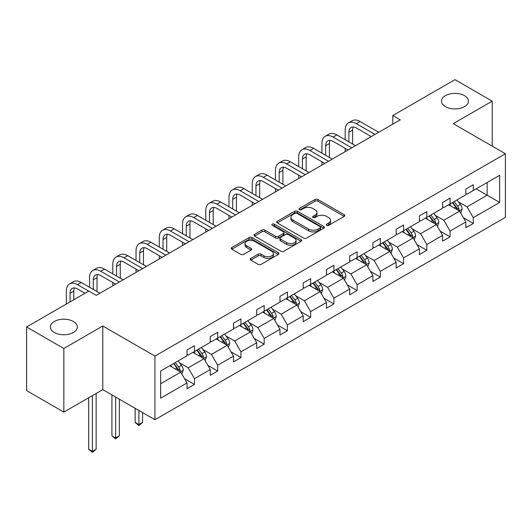 <?xml version="1.0" encoding="UTF-8"?>
<svg xmlns="http://www.w3.org/2000/svg" width="532" height="532" viewBox="0 0 532 532"><rect width="100%" height="100%" fill="white"/><g stroke="black" fill="none" stroke-linecap="round" stroke-linejoin="round"><path stroke-width="0.8" d="M73.369 321.474A13.48 7.78 0 0 0 58.68 319.785A13.48 7.78 0 0 0 50.354 326.981A13.48 7.78 0 0 0 54.304 332.48A13.48 7.78 0 0 0 68.994 334.169A13.48 7.78 0 0 0 77.32 326.981A13.48 7.78 0 0 0 73.369 321.474M464.516 95.647A13.48 7.78 0 0 0 449.819 93.965A13.48 7.78 0 0 0 441.5 101.153A13.48 7.78 0 0 0 445.45 106.659A13.48 7.78 0 0 0 460.14 108.342A13.48 7.78 0 0 0 468.459 101.153A13.48 7.78 0 0 0 464.516 95.647M326.628 225.355A1.45 0.838 0 0 0 328.676 225.355L344.211 216.391A2.068 1.197 0 0 0 344.816 215.546A2.068 1.197 0 0 0 344.211 214.702L317.89 199.507A2.068 1.197 0 0 0 314.971 199.507L299.436 208.478A1.45 0.838 0 0 0 299.011 209.063A1.45 0.838 0 0 0 299.436 209.655A1.45 0.838 0 0 0 301.478 209.655L303.493 208.497A6.617 3.817 0 0 1 312.849 208.497L315.044 209.761A6.617 3.817 0 0 1 316.979 212.461A6.617 3.817 0 0 1 315.044 215.161L313.029 216.325A1.45 0.838 0 0 0 312.603 216.916A1.45 0.838 0 0 0 313.029 217.508A1.45 0.838 0 0 0 315.077 217.508L317.085 216.344A6.617 3.817 0 0 1 326.442 216.344L328.636 217.615A6.617 3.817 0 0 1 330.578 220.315A6.617 3.817 0 0 1 328.636 223.014L326.628 224.172A1.45 0.838 0 0 0 326.202 224.763A1.45 0.838 0 0 0 326.628 225.355L326.628 224.172M250.785 258.426A2.068 1.197 0 0 0 250.18 259.27A2.068 1.197 0 0 0 250.785 260.115L258.166 264.377A2.068 1.197 0 0 0 261.092 264.377L278.342 254.416A2.068 1.197 0 0 0 278.948 253.571A2.068 1.197 0 0 0 278.342 252.727L252.028 237.531A2.068 1.197 0 0 0 249.102 237.531L231.852 247.493A2.068 1.197 0 0 0 231.247 248.338A2.068 1.197 0 0 0 231.852 249.182L240.77 254.329A2.068 1.197 0 0 0 243.696 254.329L251.077 250.067A2.068 1.197 0 0 0 251.683 249.222A2.068 1.197 0 0 0 251.077 248.378L246.655 245.824A5.533 3.192 0 0 1 245.033 243.57A5.533 3.192 0 0 1 248.451 240.617A5.533 3.192 0 0 1 254.476 241.309L271.799 251.31A5.533 3.192 0 0 1 273.421 253.571A5.533 3.192 0 0 1 270.003 256.524A5.533 3.192 0 0 1 263.978 255.826L261.092 254.163A2.068 1.197 0 0 0 258.166 254.163L250.785 258.426L250.785 260.115M102.789 325.99L63.84 348.48L26.6 326.981L26.6 390.614L63.84 412.114L102.789 389.63L154.918 419.728L154.918 356.088L102.789 325.99L102.789 389.63M492.22 146.127L492.22 101.153L453.271 123.643L505.4 153.741L154.918 356.088M492.22 101.153L454.98 79.654L392.796 115.557L392.796 124.156M26.6 326.981L88.784 291.077L96.232 295.373L400.244 119.86L392.796 115.557M303.639 238.123A2.068 1.197 0 0 0 306.558 238.123L323.815 228.162A2.068 1.197 0 0 0 324.42 227.317A2.068 1.197 0 0 0 323.815 226.472L297.494 211.284A2.068 1.197 0 0 0 294.575 211.284L277.318 221.239A2.068 1.197 0 0 0 276.713 222.083A2.068 1.197 0 0 0 277.318 222.928L303.639 238.123M272.856 225.668A1.45 0.838 0 0 1 274.326 225.874L274.326 224.152L301.079 239.6A2.068 1.197 0 0 1 301.684 240.444A2.068 1.197 0 0 1 301.079 241.289L283.829 251.25A2.068 1.197 0 0 1 280.903 251.25L254.582 236.055L254.582 234.366A2.068 1.197 0 0 0 253.977 235.21A2.068 1.197 0 0 0 254.582 236.055M254.582 234.366L261.97 230.103A2.068 1.197 0 0 1 264.889 230.103L275.563 236.268A2.068 1.197 0 0 0 278.489 236.268L283.39 233.442A2.068 1.197 0 0 0 283.995 232.597A2.068 1.197 0 0 0 283.39 231.753L272.278 225.335A1.45 0.838 0 0 1 271.852 224.743A1.45 0.838 0 0 1 272.743 223.972A1.45 0.838 0 0 1 274.326 224.152M63.84 348.48L63.84 412.114M160.657 371.01L187.018 355.788L187.018 350.023L194.466 345.727L194.466 351.486L210.253 342.369L210.253 336.61L217.701 332.307L217.701 338.073L233.495 328.956L233.495 323.197L240.936 318.894L240.936 324.66L256.73 315.543L256.73 309.777L264.178 305.481L264.178 311.24L279.965 302.123L279.965 296.364L287.413 292.061L287.413 297.827L303.2 288.71L303.2 282.951L310.648 278.648L310.648 284.414L326.435 275.297L326.435 269.531L333.883 265.235L333.883 270.994L349.67 261.877L349.67 256.118L357.118 251.816L357.118 257.581L372.912 248.464L372.912 242.705L380.353 238.403L380.353 244.168L396.147 235.051L396.147 229.285L403.595 224.989L403.595 230.748L419.382 221.631L419.382 215.872L426.83 211.57L426.83 217.335L442.617 208.218L442.617 202.459L450.065 198.157L450.065 203.916L465.852 194.805L465.852 189.04L473.3 184.744L473.3 190.503L499.668 175.281L499.668 202.459L473.3 217.681L473.3 223.44L465.852 227.743L465.852 221.977L450.065 231.094L450.065 236.853L442.617 241.156L442.617 235.397L426.83 244.507L426.83 250.273L419.382 254.569L419.382 248.81L403.595 257.927L403.595 263.686L396.147 267.988L396.147 262.223L380.353 271.34L380.353 277.099L372.912 281.401L372.912 275.643L357.118 284.753L357.118 290.519L349.67 294.814L349.67 289.056L333.883 298.173L333.883 303.932L326.435 308.234L326.435 302.469L310.648 311.586L310.648 317.345L303.2 321.647L303.2 315.888L287.413 324.999L287.413 330.764L279.965 335.06L279.965 329.301L264.178 338.418L264.178 344.177L256.73 348.48L256.73 342.714L240.936 351.832L240.936 357.59L233.495 361.893L233.495 356.134L217.701 365.245L217.701 371.01L210.253 375.306L210.253 369.547L194.466 378.664L194.466 384.423L187.018 388.726L187.018 382.96L160.657 398.182L160.657 371.01M154.918 419.728L505.4 217.375L505.4 153.741M192.976 352.35L204.002 358.714L188.208 367.825L179.59 362.851M188.208 367.825L194.466 378.664M204.002 358.714L210.253 369.547M187.018 354.412L188.208 355.097L194.466 351.486M216.211 338.931L227.237 345.295L211.45 354.412L202.825 349.431M211.45 354.412L217.701 365.245M227.237 345.295L233.495 356.134M210.253 340.999L211.45 341.684L217.701 338.073M239.447 325.518L250.472 331.882L234.685 340.999L226.06 336.018M234.685 340.999L240.936 351.832M250.472 331.882L256.73 342.714M233.495 327.579L234.685 328.271L240.936 324.66M262.688 312.104L273.707 318.469L257.92 327.579L249.295 322.605M257.92 327.579L264.178 338.418M273.707 318.469L279.965 329.301M256.73 314.166L257.92 314.851L264.178 311.24M285.923 298.685L296.942 305.049L281.155 314.166L272.537 309.185M281.155 314.166L287.413 324.999M296.942 305.049L303.2 315.888M279.965 300.753L281.155 301.438L287.413 297.827M309.159 285.272L320.178 291.636L304.39 300.753L295.772 295.772M304.39 300.753L310.648 311.586M320.178 291.636L326.435 302.469M303.2 287.333L304.39 288.025L310.648 284.414M332.394 271.859L343.419 278.216L327.626 287.333L319.007 282.359M327.626 287.333L333.883 298.173M343.419 278.216L349.67 289.056M326.435 273.92L327.626 274.605L333.883 270.994M355.629 258.439L366.654 264.803L350.867 273.92L342.242 268.939M350.867 273.92L357.118 284.753M366.654 264.803L372.912 275.643M349.67 260.507L350.867 261.192L357.118 257.581M378.864 245.026L389.889 251.39L374.102 260.507L365.477 255.526M374.102 260.507L380.353 271.34M389.889 251.39L396.147 262.223M372.912 247.087L374.102 247.779L380.353 244.168M402.106 231.613L413.125 237.97L397.338 247.087L388.712 242.113M397.338 247.087L403.595 257.927M413.125 237.97L419.382 248.81M396.147 233.674L397.338 234.359L403.595 230.748M425.341 218.193L436.36 224.557L420.573 233.674L411.954 228.694M420.573 233.674L426.83 244.507M436.36 224.557L442.617 235.397M419.382 220.261L420.573 220.946L426.83 217.335M448.576 204.78L459.595 211.144L443.808 220.261L435.189 215.28M443.808 220.261L450.065 231.094M459.595 211.144L465.852 221.977M442.617 206.842L443.808 207.533L450.065 203.916M476.133 188.867L487.152 195.231L467.043 206.842L458.424 201.867M467.043 206.842L473.3 217.681M499.668 202.459L487.152 195.231L487.152 182.509L499.668 175.281M465.852 193.429L467.043 194.113L473.3 190.503M160.657 383.738L180.76 372.127L169.741 365.763M180.76 372.127L187.018 382.96M463.399 217.721L473.3 223.44M440.157 231.134L450.065 236.853M416.922 244.554L426.83 250.273M393.687 257.967L403.595 263.686M370.452 271.38L380.353 277.099M347.216 284.8L357.118 290.519M323.981 298.213L333.883 303.932M300.74 311.626L310.648 317.345M277.505 325.045L287.413 330.764M254.269 338.458L264.178 344.177M231.034 351.871L240.936 357.59M207.799 365.291L217.701 371.01M184.564 378.704L194.466 384.423M327.207 225.561L328.636 224.737A6.617 3.817 0 0 0 330.578 222.03L330.578 220.315M316.979 212.461L316.979 214.183A6.617 3.817 0 0 1 315.044 216.883L313.607 217.708M344.184 216.404L317.89 201.229A2.068 1.197 0 0 0 314.971 201.229L300.015 209.861M323.788 228.181L297.494 213A2.068 1.197 0 0 0 294.575 213L277.345 222.948M320.158 227.909A1.45 0.838 0 0 0 320.583 227.317A1.45 0.838 0 0 0 320.158 226.725L297.055 213.392A1.45 0.838 0 0 0 295.007 213.392L292.893 214.615A6.617 3.817 0 0 0 290.951 217.315A6.617 3.817 0 0 0 292.893 220.015L308.68 229.132A6.617 3.817 0 0 0 318.036 229.132L320.158 227.909L320.158 229.631A1.45 0.838 0 0 0 320.583 229.039L320.583 227.317M290.951 217.315L290.951 219.038A6.617 3.817 0 0 0 292.893 221.738L292.893 220.015M320.158 229.631L318.036 230.855A6.617 3.817 0 0 1 308.68 230.855L292.893 221.738M254.615 236.068L261.97 231.826L261.97 230.103M283.995 232.597L283.995 234.313A2.068 1.197 0 0 1 283.39 235.157L278.489 237.984A2.068 1.197 0 0 1 275.563 237.984L264.889 231.826A2.068 1.197 0 0 0 261.97 231.826M274.326 225.874L301.052 241.302M286.642 242.659A5.533 3.192 0 0 0 292.667 243.35A5.533 3.192 0 0 0 296.085 240.404A5.533 3.192 0 0 0 294.462 238.143L288.357 234.619A2.068 1.197 0 0 0 285.431 234.619L280.537 237.445A2.068 1.197 0 0 0 279.932 238.289A2.068 1.197 0 0 0 280.537 239.134L286.642 242.659L286.642 244.381A5.533 3.192 0 0 0 292.667 245.072A5.533 3.192 0 0 0 296.085 242.12L296.085 240.404M279.932 238.289L279.932 240.012A2.068 1.197 0 0 0 280.537 240.856L280.537 239.134M286.642 244.381L280.537 240.856M273.421 253.571L273.421 255.293A5.533 3.192 0 0 1 270.003 258.239A5.533 3.192 0 0 1 263.978 257.548L261.092 255.879A2.068 1.197 0 0 0 258.166 255.879L250.811 260.128M245.033 243.57L245.033 245.285A5.533 3.192 0 0 0 246.655 247.546L246.655 245.824M251.051 250.087L246.655 247.546M278.316 254.429L252.028 239.254A2.068 1.197 0 0 0 249.102 239.254L231.879 249.195M460.732 213.106L462.102 209.149A5.579 3.225 -120 0 0 460.32 204.394L456.975 199.932M450.976 206.163L449.527 204.228M458.777 210.665L459.083 209.389A5.579 3.225 -120 0 0 457.487 206.03L454.142 201.562M452.745 202.373L456.423 207.287A2.846 1.643 60 0 1 456.941 208.145L459.083 209.389M452.36 202.599L455.698 207.061A5.579 3.225 60 0 1 457.094 209.694M345.175 139.75L345.175 130.121A15.8 9.124 60 0 1 348.447 122.885L352.171 120.737A15.8 9.124 60 0 1 360.071 121.515L378.718 132.282M348.447 122.885A15.8 9.124 60 0 1 356.347 123.67L374.993 134.436M371.269 136.584L356.347 127.966A10.534 6.078 -120 0 0 351.08 127.447A10.534 6.078 -120 0 0 348.899 132.269L348.899 141.898M353.281 126.962A10.534 6.078 -120 0 0 352.623 130.121L352.623 144.046M345.175 151.653L345.175 148.348M437.497 226.519L438.86 222.562A5.579 3.225 -120 0 0 437.085 217.807L433.74 213.345M427.741 219.583L426.292 217.648M435.535 224.085L435.848 222.802A5.579 3.225 -120 0 0 434.252 219.443L430.907 214.981M429.51 215.786L433.188 220.7A2.846 1.643 60 0 1 433.706 221.565L435.848 222.802M429.118 216.012L432.463 220.474A5.579 3.225 60 0 1 433.853 223.114M414.255 239.932L415.625 235.975A5.579 3.225 -120 0 0 413.843 231.227L410.505 226.758M404.506 232.996L403.057 231.061M412.3 237.498L412.613 236.215A5.579 3.225 -120 0 0 411.017 232.856L407.672 228.394M406.275 229.199L409.953 234.113A2.846 1.643 60 0 1 410.471 234.978L412.613 236.215M405.883 229.425L409.228 233.887A5.579 3.225 60 0 1 410.618 236.527M321.94 153.163L321.94 143.534A15.8 9.124 60 0 1 325.212 136.298L328.936 134.15A15.8 9.124 60 0 1 336.836 134.935L355.482 145.702M325.212 136.298A15.8 9.124 60 0 1 333.112 137.083L351.758 147.849M348.034 149.997L333.112 141.386A10.534 6.078 -120 0 0 327.845 140.86A10.534 6.078 -120 0 0 325.664 145.682L325.664 155.317M330.046 140.375A10.534 6.078 -120 0 0 329.388 143.534L329.388 157.465M321.94 165.066L321.94 161.761M298.705 166.583L298.705 156.947A15.8 9.124 60 0 1 301.977 149.718L305.701 147.564A15.8 9.124 60 0 1 313.594 148.348L332.247 159.115M301.977 149.718A15.8 9.124 60 0 1 309.87 150.496L328.523 161.263M324.799 163.417L309.87 154.799A10.534 6.078 -120 0 0 304.61 154.273A10.534 6.078 -120 0 0 302.429 159.101L302.429 168.73M306.811 153.788A10.534 6.078 -120 0 0 306.153 156.947L306.153 170.878M298.705 178.479L298.705 175.181M391.02 253.352L392.39 249.395A5.579 3.225 -120 0 0 390.608 244.64L387.263 240.178M381.271 246.409L379.815 244.474M389.065 250.911L389.377 249.634A5.579 3.225 -120 0 0 387.781 246.276L384.437 241.807M383.04 242.619L386.717 247.533A2.846 1.643 60 0 1 387.236 248.391L389.377 249.634M382.648 242.845L385.993 247.307A5.579 3.225 60 0 1 387.382 249.94M275.463 179.996L275.463 170.366A15.8 9.124 60 0 1 278.735 163.131L282.459 160.983A15.8 9.124 60 0 1 290.359 161.761L309.012 172.528M278.735 163.131A15.8 9.124 60 0 1 286.635 163.916L305.288 174.682M301.564 176.83L286.635 168.212A10.534 6.078 -120 0 0 281.368 167.693A10.534 6.078 -120 0 0 279.187 172.514L279.187 182.143M283.576 167.208A10.534 6.078 -120 0 0 282.911 170.366L282.911 184.291M275.463 191.899L275.463 188.594M367.785 266.765L369.155 262.808A5.579 3.225 -120 0 0 367.373 258.053L364.028 253.591M358.029 259.829L356.58 257.894M365.83 264.331L366.142 263.047A5.579 3.225 -120 0 0 364.546 259.689L361.201 255.227M359.798 256.032L363.482 260.946A2.846 1.643 60 0 1 364.001 261.81L366.142 263.047M359.413 256.258L362.757 260.72A5.579 3.225 60 0 1 364.147 263.36M252.228 193.409L252.228 183.779A15.8 9.124 60 0 1 255.5 176.544L259.224 174.396A15.8 9.124 60 0 1 267.124 175.181L285.77 185.947M255.5 176.544A15.8 9.124 60 0 1 263.4 177.329L282.046 188.095M278.322 190.243L263.4 181.631A10.534 6.078 -120 0 0 258.133 181.106A10.534 6.078 -120 0 0 255.952 185.927L255.952 195.563M260.334 180.621A10.534 6.078 -120 0 0 259.676 183.779L259.676 197.711M252.228 205.312L252.228 202.007M344.55 280.178L345.92 276.221A5.579 3.225 -120 0 0 344.138 271.473L340.793 267.004M334.794 273.242L333.345 271.307M342.595 277.744L342.907 276.46A5.579 3.225 -120 0 0 341.305 273.102L337.966 268.64M336.563 269.445L340.247 274.359A2.846 1.643 60 0 1 340.759 275.224L342.907 276.46M336.177 269.671L339.522 274.14A5.579 3.225 60 0 1 340.912 276.773M228.993 206.828L228.993 197.192A15.8 9.124 60 0 1 232.265 189.964L235.989 187.809A15.8 9.124 60 0 1 243.889 188.594L262.535 199.36M232.265 189.964A15.8 9.124 60 0 1 240.165 190.742L258.811 201.508M255.087 203.663L240.165 195.045A10.534 6.078 -120 0 0 234.898 194.519A10.534 6.078 -120 0 0 232.717 199.347L232.717 208.976M237.099 194.034A10.534 6.078 -120 0 0 236.441 197.192L236.441 211.124M228.993 218.725L228.993 215.427M321.315 293.598L322.685 289.641A5.579 3.225 -120 0 0 320.902 284.886L317.557 280.424M311.559 286.655L310.109 284.72M319.36 291.157L319.666 289.88A5.579 3.225 -120 0 0 318.07 286.522L314.725 282.053M313.328 282.864L317.005 287.779A2.846 1.643 60 0 1 317.524 288.637L319.666 289.88M312.942 283.091L316.281 287.553A5.579 3.225 60 0 1 317.677 290.186M205.758 220.241L205.758 210.612A15.8 9.124 60 0 1 209.029 203.377L212.753 201.229A15.8 9.124 60 0 1 220.654 202.007L239.3 212.773M209.029 203.377A15.8 9.124 60 0 1 216.93 204.162L235.576 214.928M231.852 217.076L216.93 208.458A10.534 6.078 -120 0 0 211.663 207.939A10.534 6.078 -120 0 0 209.482 212.76L209.482 222.389M213.864 207.453A10.534 6.078 -120 0 0 213.206 210.612L213.206 224.537M205.758 232.145L205.758 228.84M298.08 307.011L299.443 303.054A5.579 3.225 -120 0 0 297.667 298.299L294.322 293.837M288.324 300.075L286.874 298.139M296.118 304.577L296.43 303.293A5.579 3.225 -120 0 0 294.834 299.935L291.489 295.473M290.093 296.277L293.77 301.192A2.846 1.643 60 0 1 294.289 302.056L296.43 303.293M289.701 296.504L293.046 300.966A5.579 3.225 60 0 1 294.435 303.606M182.523 233.654L182.523 224.025A15.8 9.124 60 0 1 185.794 216.79L189.518 214.642A15.8 9.124 60 0 1 197.419 215.427L216.065 226.193M185.794 216.79A15.8 9.124 60 0 1 193.695 217.575L212.341 228.341M208.617 230.489L193.695 221.877A10.534 6.078 -120 0 0 188.428 221.352A10.534 6.078 -120 0 0 186.247 226.173L186.247 235.809M190.629 220.866A10.534 6.078 -120 0 0 189.971 224.025L189.971 237.957M182.523 245.558L182.523 242.253M274.838 320.424L276.208 316.467A5.579 3.225 -120 0 0 274.426 311.719L271.087 307.25M265.089 313.488L263.639 311.553M272.883 317.99L273.195 316.706A5.579 3.225 -120 0 0 271.599 313.348L268.254 308.886M266.858 309.69L270.535 314.605A2.846 1.643 60 0 1 271.054 315.469L273.195 316.706M266.466 309.917L269.81 314.385A5.579 3.225 60 0 1 271.2 317.019M159.287 247.074L159.287 237.438A15.8 9.124 60 0 1 162.559 230.21L166.283 228.055A15.8 9.124 60 0 1 174.177 228.84L192.83 239.606M162.559 230.21A15.8 9.124 60 0 1 170.453 230.988L189.106 241.754M185.382 243.909L170.453 235.29A10.534 6.078 -120 0 0 165.193 234.772A10.534 6.078 -120 0 0 163.011 239.593L163.011 249.222M167.394 234.28A10.534 6.078 -120 0 0 166.735 237.438L166.735 251.37M159.287 258.971L159.287 255.673M251.603 333.843L252.973 329.887A5.579 3.225 -120 0 0 251.19 325.132L247.846 320.67M241.854 326.901L240.398 324.966M249.648 331.403L249.96 330.126A5.579 3.225 -120 0 0 248.364 326.768L245.019 322.299M243.623 323.11L247.3 328.025A2.846 1.643 60 0 1 247.819 328.882L249.96 330.126M243.23 323.336L246.575 327.798A5.579 3.225 60 0 1 247.965 330.432M136.046 260.487L136.046 250.858A15.8 9.124 60 0 1 139.317 243.623L143.042 241.475A15.8 9.124 60 0 1 150.942 242.253L169.595 253.019M139.317 243.623A15.8 9.124 60 0 1 147.218 244.407L165.871 255.174M162.147 257.322L147.218 248.703A10.534 6.078 -120 0 0 141.951 248.185A10.534 6.078 -120 0 0 139.77 253.006L139.77 262.635M144.159 247.699A10.534 6.078 -120 0 0 143.494 250.858L143.494 264.79M136.046 272.391L136.046 269.086M228.368 347.256L229.738 343.3A5.579 3.225 -120 0 0 227.955 338.545L224.61 334.083M218.612 340.32L217.162 338.385M226.413 344.822L226.725 343.539A5.579 3.225 -120 0 0 225.129 340.181L221.784 335.719M220.381 336.523L224.065 341.438A2.846 1.643 60 0 1 224.584 342.302L226.725 343.539M219.995 336.749L223.34 341.212A5.579 3.225 60 0 1 224.73 343.852M138.879 410.465L138.879 424.569L142.603 422.421L142.603 412.613M142.603 422.421L138.879 425.514L135.155 422.421L135.155 408.317M135.155 422.421L138.879 424.569L138.879 425.514M112.811 273.9L112.811 264.271A15.8 9.124 60 0 1 116.082 257.036L119.806 254.888A15.8 9.124 60 0 1 127.707 255.673L146.353 266.439M116.082 257.036A15.8 9.124 60 0 1 123.983 257.82L142.629 268.587M138.905 270.735L123.983 262.123A10.534 6.078 -120 0 0 118.716 261.598A10.534 6.078 -120 0 0 116.535 266.419L116.535 276.055M120.917 261.112A10.534 6.078 -120 0 0 120.259 264.271L120.259 278.203M112.811 285.804L112.811 282.499M205.133 360.669L206.502 356.713A5.579 3.225 -120 0 0 204.72 351.965L201.375 347.496M195.377 353.733L193.927 351.798M203.177 358.236L203.49 356.952A5.579 3.225 -120 0 0 201.887 353.594L198.542 349.132M197.146 349.936L200.83 354.851A2.846 1.643 60 0 1 201.342 355.715L203.49 356.952M196.76 350.162L200.105 354.631A5.579 3.225 60 0 1 201.495 357.265M115.644 397.052L115.644 437.982L119.368 435.834L119.368 399.2M119.368 435.834L115.644 438.927L111.92 435.834L111.92 394.897M111.92 435.834L115.644 437.982L115.644 438.927M89.575 287.32L89.575 277.684A15.8 9.124 60 0 1 92.847 270.456L96.571 268.301A15.8 9.124 60 0 1 104.472 269.086L123.118 279.852M92.847 270.456A15.8 9.124 60 0 1 100.748 271.234L119.394 282M115.67 284.155L100.748 275.536A10.534 6.078 -120 0 0 95.481 275.017A10.534 6.078 -120 0 0 93.3 279.839L93.3 289.468M97.682 274.525A10.534 6.078 -120 0 0 97.024 277.684L97.024 291.616M181.897 374.089L183.267 370.132A5.579 3.225 -120 0 0 181.485 365.378L178.14 360.915M172.142 367.147L170.692 365.211M179.942 371.649L180.248 370.372A5.579 3.225 -120 0 0 178.652 367.014L175.307 362.545M173.911 363.356L177.588 368.27A2.846 1.643 60 0 1 178.107 369.135L180.248 370.372M173.525 363.582L176.863 368.044A5.579 3.225 60 0 1 178.26 370.678M92.408 395.622L92.408 451.402L96.132 449.247L96.132 393.474M96.132 449.247L92.408 452.346L88.684 449.247L88.684 397.77M88.684 449.247L92.408 451.402L92.408 452.346M66.34 304.031L66.34 291.104A15.8 9.124 60 0 1 69.612 283.869L73.336 281.721A15.8 9.124 60 0 1 81.236 282.499L99.883 293.265M69.612 283.869A15.8 9.124 60 0 1 77.512 284.653L88.711 291.117M84.987 293.265L77.512 288.949A10.534 6.078 -120 0 0 72.246 288.43A10.534 6.078 -120 0 0 70.064 293.252L70.064 301.883M74.447 287.945A10.534 6.078 -120 0 0 73.788 291.104L73.788 299.735M328.636 224.737L328.636 223.014M313.029 217.508L313.029 216.325M315.044 216.883L315.044 215.161M299.436 209.655L299.436 208.478M314.971 201.229L314.971 199.507M317.89 201.229L317.89 199.507M344.211 216.391L344.211 214.702M277.318 222.928L277.318 221.239M294.575 213L294.575 211.284M297.494 213L297.494 211.284M323.815 228.162L323.815 226.472M308.68 230.855L308.68 229.132M318.036 230.855L318.036 229.132M264.889 231.826L264.889 230.103M275.563 237.984L275.563 236.268M278.489 237.984L278.489 236.268M283.39 235.157L283.39 233.442M301.079 241.289L301.079 239.6M258.166 255.879L258.166 254.163M261.092 255.879L261.092 254.163M263.978 257.548L263.978 255.826M251.077 250.067L251.077 248.378M231.852 249.182L231.852 247.493M249.102 239.254L249.102 237.531M252.028 239.254L252.028 237.531M278.342 254.416L278.342 252.727M459.196 210.911L462.062 209.256M457.487 206.03L460.32 204.394M454.115 207.979L455.698 207.061M360.071 121.515L356.347 123.67M352.623 130.121L348.899 132.269M435.961 224.324L438.827 222.669M434.252 219.443L437.085 217.807M430.88 221.392L432.463 220.474M412.726 237.744L415.592 236.088M411.017 232.856L413.843 231.227M407.638 234.805L409.228 233.887M336.836 134.935L333.112 137.083M329.388 143.534L325.664 145.682M313.594 148.348L309.87 150.496M306.153 156.947L302.429 159.101M389.484 251.157L392.357 249.501M387.781 246.276L390.608 244.64M384.403 248.225L385.993 247.307M290.359 161.761L286.635 163.916M282.911 170.366L279.187 172.514M366.249 264.57L369.115 262.914M364.546 259.689L367.373 258.053M361.168 261.638L362.757 260.72M267.124 175.181L263.4 177.329M259.676 183.779L255.952 185.927M343.014 277.99L345.88 276.334M341.305 273.102L344.138 271.473M337.933 275.051L339.522 274.14M243.889 188.594L240.165 190.742M236.441 197.192L232.717 199.347M319.779 291.403L322.645 289.747M318.07 286.522L320.902 284.886M314.698 288.47L316.281 287.553M220.654 202.007L216.93 204.162M213.206 210.612L209.482 212.76M296.543 304.816L299.41 303.16M294.834 299.935L297.667 298.299M291.463 301.883L293.046 300.966M197.419 215.427L193.695 217.575M189.971 224.025L186.247 226.173M273.308 318.236L276.175 316.58M271.599 313.348L274.426 311.719M268.221 315.296L269.81 314.385M174.177 228.84L170.453 230.988M166.735 237.438L163.011 239.593M250.067 331.649L252.939 329.993M248.364 326.768L251.19 325.132M244.986 328.716L246.575 327.798M150.942 242.253L147.218 244.407M143.494 250.858L139.77 253.006M226.832 345.062L229.698 343.406M225.129 340.181L227.955 338.545M221.751 342.129L223.34 341.212M127.707 255.673L123.983 257.82M120.259 264.271L116.535 266.419M203.596 358.482L206.463 356.826M201.887 353.594L204.72 351.965M198.516 355.542L200.105 354.631M104.472 269.086L100.748 271.234M97.024 277.684L93.3 279.839M180.361 371.895L183.227 370.239M178.652 367.014L181.485 365.378M175.281 368.962L176.863 368.044M81.236 282.499L77.512 284.653M73.788 291.104L70.064 293.252"/></g></svg>
